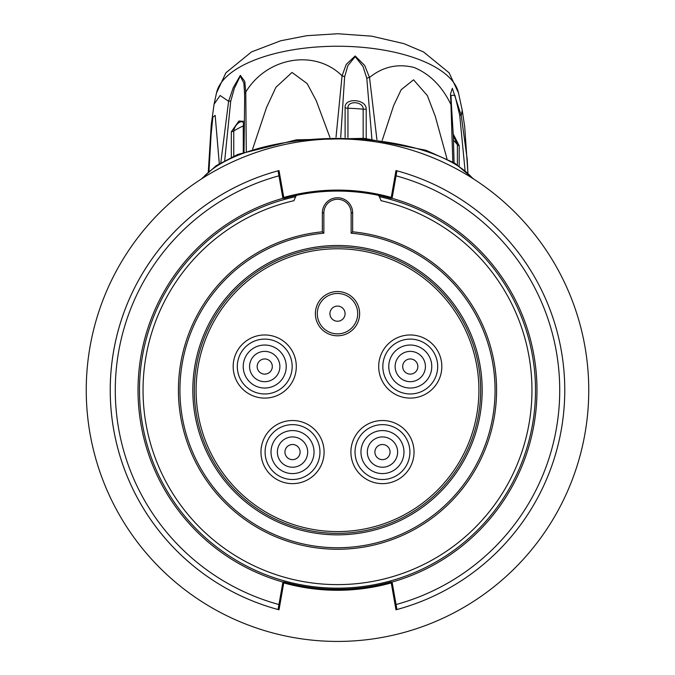<?xml version="1.0" encoding="UTF-8"?>
<svg xmlns="http://www.w3.org/2000/svg" width="675" height="675" viewBox="0 0 675 675"><rect width="100%" height="100%" fill="white"/><g stroke="black" fill="none" stroke-linecap="round" stroke-linejoin="round"><path stroke-width="1.01" d="M371.9 139.067L366.795 78.266A4.042 2.092 -17.8 0 1 369.52 77.49C382.818 66.707 397.693 63.383 414.155 67.5C429.967 74.098 442.235 86.468 450.959 104.6L450.495 94.087L452.334 88.307L461.244 115.492L462.232 110.303L458.494 92.931L449.086 72.782L423.537 51.941L403.852 43.622L371.613 36.163L337.787 33.75L306.889 35.682L280.724 40.753L251.463 51.941L225.914 72.782L216.506 92.931A121.492 51.342 -0 0 1 289.482 50.422A121.492 51.342 -0 0 1 412.695 57.257A121.492 51.342 -0 0 1 458.494 92.931M367.318 452.073A15.154 15.154 0 0 0 382.472 467.227A15.154 15.154 0 0 0 397.626 452.073A15.154 15.154 0 0 1 382.472 467.227A15.154 15.154 0 0 1 367.318 452.073A15.154 15.154 0 0 1 382.472 436.928A15.154 15.154 0 0 1 397.626 452.073A15.154 15.154 0 0 1 382.472 467.227A15.154 15.154 0 0 1 367.318 452.073M395.525 370.018A15.154 15.154 0 0 0 413.75 381.282A15.154 15.154 0 0 0 425.014 363.049A15.154 15.154 0 0 1 413.75 381.282A15.154 15.154 0 0 1 395.525 370.018A15.154 15.154 0 0 1 406.78 351.785A15.154 15.154 0 0 1 425.014 363.049A15.154 15.154 0 0 1 413.75 381.282A15.154 15.154 0 0 1 395.525 370.018M249.986 363.049A15.154 15.154 0 0 0 261.25 381.282A15.154 15.154 0 0 0 279.475 370.018A15.154 15.154 0 0 1 261.25 381.282A15.154 15.154 0 0 1 249.986 363.049A15.154 15.154 0 0 1 268.22 351.785A15.154 15.154 0 0 1 279.475 370.018A15.154 15.154 0 0 1 261.25 381.282A15.154 15.154 0 0 1 249.986 363.049M307.682 452.073A15.154 15.154 0 0 1 292.528 467.227A15.154 15.154 0 0 1 277.374 452.073A15.154 15.154 0 0 1 292.528 436.928A15.154 15.154 0 0 1 307.682 452.073A15.154 15.154 0 0 1 292.528 467.227A15.154 15.154 0 0 1 277.374 452.073M315.368 313.664A22.132 22.132 0 0 0 337.5 335.796A22.132 22.132 0 0 0 359.632 313.664A22.132 22.132 0 0 0 337.5 291.532A22.132 22.132 0 0 0 315.368 313.664M357.699 313.664A20.199 20.199 0 0 1 337.5 333.863A20.199 20.199 0 0 1 317.301 313.664A20.199 20.199 0 0 1 337.5 293.465A20.199 20.199 0 0 1 357.699 313.664A20.199 20.199 0 0 1 337.5 333.863A20.199 20.199 0 0 1 317.301 313.664A20.199 20.199 0 0 0 337.5 333.863A20.199 20.199 0 0 0 357.699 313.664M278.707 609.702L278.066 609.533L282.791 582.736L283.745 582.905L279.02 609.787A227.264 227.264 0 0 1 278.066 170.826L278.792 170.632M278.345 170.75A227.264 227.264 0 0 1 279.02 170.564L283.753 197.438M396.208 609.727L395.98 609.787A227.264 227.264 0 0 0 395.98 170.564L396.934 170.826L392.209 197.623L391.255 197.454L395.98 170.564A227.264 227.264 0 0 1 395.98 609.787L391.247 582.922M86.248 390.175A251.252 251.252 0 0 1 337.5 138.923A251.252 251.252 0 0 1 588.752 390.175A251.252 251.252 0 0 1 337.5 641.427A251.252 251.252 0 0 1 86.248 390.175M396.934 170.826L396.293 170.648M110.236 390.175A227.264 227.264 0 0 0 278.066 609.533A227.264 227.264 0 0 1 279.02 170.564M296.359 195.37A46.465 46.465 0 0 0 293.979 200.678A194.434 194.434 0 0 0 337.5 584.617A194.434 194.434 0 0 0 381.021 200.678A46.465 46.465 0 0 0 378.641 195.37M391.846 198.239A199.488 199.488 0 0 1 391.846 582.12M352.654 231.82A159.081 159.081 0 0 1 496.403 397.761A159.081 159.081 0 0 1 337.5 549.264A159.081 159.081 0 0 1 178.597 397.761A159.081 159.081 0 0 1 322.346 231.82L322.346 212.912A15.154 15.154 0 0 1 337.5 197.758A15.154 15.154 0 0 1 352.654 212.912L352.654 231.82L351.135 233.196L351.135 212.912A13.635 13.635 0 0 0 337.5 199.277A13.635 13.635 0 0 0 323.865 212.912L323.865 233.196A157.57 157.57 0 0 0 180.082 397.001A157.57 157.57 0 0 0 337.5 547.746A157.57 157.57 0 0 0 494.918 397.001A157.57 157.57 0 0 0 351.135 233.196M410.265 398.098A31.565 31.565 0 0 0 441.83 366.533A31.565 31.565 0 0 0 410.265 334.969A31.565 31.565 0 0 0 378.7 366.533A31.565 31.565 0 0 0 410.265 398.098M382.472 483.638A31.565 31.565 0 0 0 414.037 452.073A31.565 31.565 0 0 0 382.472 420.517A31.565 31.565 0 0 0 350.907 452.073A31.565 31.565 0 0 0 382.472 483.638M292.528 483.638A31.565 31.565 0 0 0 324.093 452.073A31.565 31.565 0 0 0 292.528 420.517A31.565 31.565 0 0 0 260.963 452.073A31.565 31.565 0 0 0 292.528 483.638M264.735 398.098A31.565 31.565 0 0 0 296.3 366.533A31.565 31.565 0 0 0 264.735 334.969A31.565 31.565 0 0 0 233.17 366.533A31.565 31.565 0 0 0 264.735 398.098M337.5 248.771A141.404 141.404 0 0 1 478.904 390.175A141.404 141.404 0 0 1 337.5 531.588A141.404 141.404 0 0 1 196.096 390.175A141.404 141.404 0 0 1 337.5 248.771M337.5 549.264A159.081 159.081 0 0 1 178.597 397.761A159.081 159.081 0 0 1 322.346 231.82L323.865 233.196M283.154 582.12A199.488 199.488 0 0 1 283.154 198.239A199.488 199.488 0 0 0 283.154 582.12M284.048 581.977L282.698 583.242M283.745 582.905L283.778 581.901A199.108 199.108 0 0 0 391.222 581.901L390.952 581.977M391.255 197.454L391.222 198.458A199.108 199.108 0 0 0 283.778 198.458L284.048 198.382M391.222 582.913L392.209 582.736L396.934 609.533M390.952 198.382L391.213 198.45A199.108 199.108 0 0 0 283.778 198.458L283.795 197.429L282.791 197.623L278.066 170.826M279.02 609.787A227.264 227.264 0 0 1 278.345 609.609A227.264 227.264 0 0 0 279.02 609.787M392.209 197.623L391.213 198.45L392.209 197.623M282.791 582.736L283.778 581.901A199.108 199.108 0 0 0 391.222 581.901L391.205 582.93A200.095 200.095 0 0 1 283.778 582.922M243.27 152.28L243.27 125.896C245.076 117.484 234.841 122.951 233.753 131.001A5.054 2.135 -0 0 1 231.323 131.794L238.908 121.019L244.384 121.399M363.158 138.265L363.158 109.164C363.496 101.275 347.11 100.246 347.946 108.236L347.946 137.447M366.213 109.029A5.054 2.135 180 0 1 363.158 109.164A126.259 53.359 180 0 0 347.946 108.236A5.054 2.135 -0 0 1 345.237 107.789A5.054 2.135 -0 0 1 345.111 107.738C344.073 97.47 366.272 98.803 366.213 109.029L366.213 138.518M366.795 78.266L363.023 66.53L355.193 56.633L347.853 65.627L344.621 76.908A4.042 2.346 -164.6 0 0 342.065 75.803L346.233 64.387L355.193 55.966L364.686 65.492L369.52 77.49L376.92 139.632M457.388 164.776L457.388 144.678L453.322 135.633M453.254 134.072L459.194 145.732L459.194 165.966M452.815 161.983L450.959 104.6A4.042 2.675 -4.6 0 1 451.482 105.764L450.976 95.437L454.916 95.293L459.717 115.239A4.042 1.029 165.7 0 1 461.244 115.492L467.26 159.73L467.893 172.825L464.721 126.866L462.232 110.303M216.506 92.931L214.085 104.186L220.101 95.504L228.606 101.258L233.238 87.691L240.359 75.355L244.78 81.481L245.776 92.053C266.887 57.13 314.778 48.811 342.065 75.803L336.015 137.287M244.645 100.195L244.586 93.791A4.042 2.692 -1.8 0 1 245.776 92.053L246.274 151.2M244.586 93.791L243.869 83.143L240.292 76.039L234.377 88.256L230.715 101.225A4.042 1.308 -163.1 0 0 228.606 101.258L220.801 162.793M230.715 101.225L224.707 160.582M329.906 137.371L316.246 100.676L307.159 83.582L292.013 72.444L275.906 87.32L266.532 107.494L252.619 149.099M344.621 76.908L340.715 137.303M447.002 158.87L435.299 116.421L427.368 95.614L413.547 79.81L401.169 89.716L393.652 105.57L382.227 140.324M465.05 170.345L459.717 115.239M219.299 163.704L215.165 115.358L212.861 117.222L211.098 134.57L208.98 171.163M472.677 178.386A143.935 60.826 180 0 0 426.583 151.504A143.935 60.826 180 0 0 202.323 178.386M374.895 452.073A7.577 7.577 0 0 0 382.472 459.65A7.577 7.577 0 0 0 390.049 452.073A7.577 7.577 0 0 0 382.472 444.504A7.577 7.577 0 0 0 374.895 452.073M402.891 368.272A7.577 7.577 0 0 0 412.012 373.908A7.577 7.577 0 0 0 417.639 364.795A7.577 7.577 0 0 0 408.527 359.159A7.577 7.577 0 0 0 402.891 368.272M257.361 364.795A7.577 7.577 0 0 0 262.988 373.908A7.577 7.577 0 0 0 272.109 368.272A7.577 7.577 0 0 0 266.473 359.159A7.577 7.577 0 0 0 257.361 364.795M284.951 452.073A7.577 7.577 0 0 0 292.528 459.65A7.577 7.577 0 0 0 300.105 452.073A7.577 7.577 0 0 0 292.528 444.504A7.577 7.577 0 0 0 284.951 452.073M345.077 313.664A7.577 7.577 0 0 1 337.5 321.241A7.577 7.577 0 0 1 329.923 313.664A7.577 7.577 0 0 1 337.5 306.087A7.577 7.577 0 0 1 345.077 313.664M396.056 604.538A222.21 222.21 0 0 0 396.056 175.821M278.944 175.821A222.21 222.21 0 0 0 278.944 604.538M295.701 196.67A197.969 197.969 0 0 0 337.5 588.153A197.969 197.969 0 0 0 379.299 196.67M337.5 247.016A143.168 143.168 0 0 0 194.332 390.175A143.168 143.168 0 0 0 337.5 533.343A143.168 143.168 0 0 0 480.667 390.175A143.168 143.168 0 0 0 337.5 247.016M337.5 534.853A144.678 144.678 0 0 1 192.822 390.175A144.678 144.678 0 0 1 337.5 245.497A144.678 144.678 0 0 1 482.178 390.175A144.678 144.678 0 0 1 337.5 534.853M264.735 393.964A27.43 27.43 0 0 1 237.305 366.533A27.43 27.43 0 0 1 264.735 339.103A27.43 27.43 0 0 1 292.165 366.533A27.43 27.43 0 0 1 264.735 393.964M264.735 345.026A21.507 21.507 0 0 0 243.228 366.533A21.507 21.507 0 0 0 264.735 388.041A21.507 21.507 0 0 0 286.234 366.533A21.507 21.507 0 0 0 264.735 345.026M292.528 479.512A27.43 27.43 0 0 1 265.098 452.073A27.43 27.43 0 0 1 292.528 424.642A27.43 27.43 0 0 1 319.958 452.073A27.43 27.43 0 0 1 292.528 479.512M292.528 430.574A21.507 21.507 0 0 0 271.021 452.073A21.507 21.507 0 0 0 292.528 473.58A21.507 21.507 0 0 0 314.035 452.073A21.507 21.507 0 0 0 292.528 430.574M382.472 479.512A27.43 27.43 0 0 1 355.042 452.073A27.43 27.43 0 0 1 382.472 424.642A27.43 27.43 0 0 1 409.902 452.073A27.43 27.43 0 0 1 382.472 479.512M382.472 430.574A21.507 21.507 0 0 0 360.965 452.073A21.507 21.507 0 0 0 382.472 473.58A21.507 21.507 0 0 0 403.979 452.073A21.507 21.507 0 0 0 382.472 430.574M410.265 393.964A27.43 27.43 0 0 1 382.835 366.533A27.43 27.43 0 0 1 410.265 339.103A27.43 27.43 0 0 1 437.695 366.533A27.43 27.43 0 0 1 410.265 393.964M410.265 345.026A21.507 21.507 0 0 0 388.766 366.533A21.507 21.507 0 0 0 410.265 388.041A21.507 21.507 0 0 0 431.772 366.533A21.507 21.507 0 0 0 410.265 345.026M323.865 212.912L322.346 212.912A15.154 15.154 0 0 1 337.5 197.758A15.154 15.154 0 0 1 352.654 212.912L351.135 212.912M564.764 390.175A227.264 227.264 0 0 1 395.98 609.787M283.778 197.446L283.787 197.446A200.095 200.095 0 0 1 391.222 197.429M244.325 125.111A5.054 2.135 180 0 1 243.27 125.896A126.259 53.359 180 0 0 233.753 131.001L233.753 156.144M459.194 145.732A5.054 2.135 180 0 1 457.388 144.678A126.259 53.359 180 0 0 453.507 140.349M231.323 157.25L231.323 131.794M345.111 137.371L345.111 107.738M201.293 179.044L216.177 165.713L237.836 154.398L296.426 139.835L364.171 138.35L425.967 150.255L454.672 163.08L473.707 179.044M282.791 197.623L283.778 198.458M392.209 582.736L391.222 581.901M244.645 99.951L244.029 152.002M454.072 162.717L453.355 136.46L451.482 105.764M214.085 104.186L211.258 124.58L208.305 171.745"/></g></svg>
